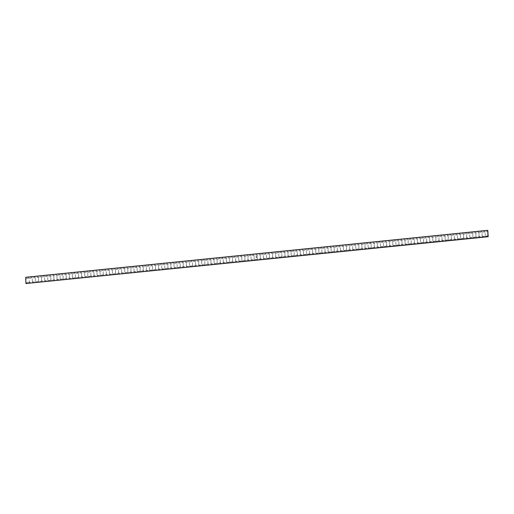 <?xml version="1.0" encoding="UTF-8"?>
<svg xmlns="http://www.w3.org/2000/svg" width="514" height="514" viewBox="0 0 514 514"><rect width="100%" height="100%" fill="white"/><g stroke="black" fill="none" stroke-linecap="round" stroke-linejoin="round"><path stroke-width="0.39" stroke-dasharray="2.57 1.93" d="M487.94 230.465L25.7 277.284M26.118 283.664L25.88 277.419M256.518 256.859L256.145 257.032M256.602 257.161L256.197 257.173M488.3 235.283L487.561 235.862L485.871 236.035L485.222 235.598L484.484 236.177L482.794 236.344L482.138 235.913L481.4 236.485L479.71 236.658L479.061 236.228L478.322 236.8L476.632 236.973L475.977 236.536L475.244 237.115L473.555 237.288L472.899 236.851L472.16 237.429L470.471 237.596L469.815 237.166L469.083 237.738L467.393 237.911L466.738 237.474L465.999 238.053L464.309 238.226L463.654 237.789L462.921 238.367L461.231 238.541L460.576 238.104L459.837 238.676L458.147 238.849L457.499 238.419L456.76 238.991L455.07 239.164L454.415 238.727L453.676 239.306L451.986 239.479L451.337 239.042L450.598 239.62L448.908 239.787L448.253 239.357L447.521 239.929L445.831 240.102L445.175 239.665L444.437 240.244L442.747 240.417L442.091 239.98L441.359 240.558L439.669 240.732L439.014 240.295L438.275 240.873L436.585 241.04L435.93 240.61L435.197 241.182L433.508 241.355L432.852 240.918L432.113 241.496L430.424 241.67L429.775 241.233L429.036 241.811L427.346 241.978L426.691 241.548L425.952 242.12L424.262 242.293L423.613 241.856L422.874 242.435L421.184 242.608L420.529 242.171L419.797 242.749L418.107 242.923L417.452 242.486L416.713 243.064L415.023 243.231L414.368 242.801L413.635 243.373L411.945 243.546L411.29 243.109L410.551 243.687L408.861 243.861L408.206 243.424L407.474 244.002L405.784 244.169L405.128 243.739L404.389 244.311L402.7 244.484L402.051 244.047L401.312 244.625L399.622 244.799L398.967 244.362L398.228 244.94L396.538 245.114L395.889 244.677L395.15 245.255L393.461 245.422L392.805 244.992L392.073 245.563L390.383 245.737L389.728 245.3L388.989 245.878L387.299 246.052L386.644 245.615L385.911 246.193L384.221 246.36L383.566 245.93L382.827 246.502L381.137 246.675L380.482 246.238L379.75 246.816L378.06 246.99L377.404 246.553L376.666 247.131L374.976 247.305L374.327 246.868L373.588 247.446L371.898 247.613L371.243 247.183L370.504 247.754L368.814 247.928L368.165 247.491L367.426 248.069L365.737 248.243L365.081 247.806L364.349 248.384L362.659 248.551L362.004 248.121L361.265 248.692L359.575 248.866L358.92 248.429L358.187 249.007L356.498 249.181L355.842 248.744L355.103 249.322L353.414 249.496L352.758 249.059L352.026 249.637L350.336 249.804L349.681 249.374L348.942 249.945L347.252 250.119L346.603 249.682L345.864 250.26L344.174 250.434L343.519 249.997L342.78 250.575L341.09 250.742L340.441 250.312L339.703 250.883L338.013 251.057L337.357 250.62L336.625 251.198L334.935 251.372L334.28 250.935L333.541 251.513L331.851 251.687L331.196 251.25L330.463 251.828L328.774 251.995L328.118 251.564L327.379 252.136L325.69 252.31L325.034 251.873L324.302 252.451L322.612 252.625L321.957 252.188L321.218 252.766L319.528 252.933L318.879 252.502L318.14 253.074L316.451 253.248L315.795 252.811L315.056 253.389L313.367 253.563L312.718 253.126L311.979 253.704L310.289 253.877L309.634 253.441L308.901 254.019L307.211 254.186L306.556 253.755L305.817 254.327L304.127 254.501L303.472 254.064L302.74 254.642L301.05 254.815L300.394 254.379L299.656 254.957L297.966 255.124L297.31 254.693L296.578 255.265L294.888 255.439L294.233 255.002L293.494 255.58L291.804 255.754L291.155 255.317L290.416 255.895L288.727 256.068L288.071 255.631L287.332 256.21L285.643 256.377L284.994 255.946L284.255 256.518L282.565 256.692L281.91 256.255L281.177 256.833L279.487 257.006L278.832 256.57L278.093 257.148L276.403 257.315L275.748 256.884L275.016 257.456L273.326 257.63L272.671 257.193L271.932 257.771L270.242 257.944L269.587 257.508L268.854 258.086L267.164 258.259L266.509 257.822L265.77 258.401L264.08 258.568L263.431 258.137L262.693 258.709L261.003 258.883L260.347 258.446L259.609 259.024L257.919 259.197L257.27 258.76L256.531 259.339L254.841 259.506L254.186 259.075L253.453 259.647L251.764 259.821L251.108 259.384L250.369 259.962L248.68 260.135L248.024 259.698L247.292 260.277L245.602 260.45L244.947 260.013L244.208 260.592L242.518 260.759L241.863 260.328L241.13 260.9L239.44 261.073L238.785 260.637L238.046 261.215L236.356 261.388L235.708 260.951L234.969 261.53L233.279 261.697L232.624 261.266L231.885 261.838L230.195 262.012L229.546 261.575L228.807 262.153L227.117 262.326L226.462 261.889L225.73 262.468L224.04 262.641L223.384 262.204L222.646 262.782L220.956 262.95L220.3 262.519L219.568 263.091L217.878 263.264L217.223 262.827L216.484 263.406L214.794 263.579L214.139 263.142L213.406 263.721L211.717 263.888L211.061 263.457L210.322 264.029L208.633 264.202L207.984 263.766L207.245 264.344L205.555 264.517L204.9 264.08L204.161 264.659L202.471 264.832L201.822 264.395L201.083 264.973L199.393 265.14L198.738 264.71L198.006 265.282L196.316 265.455L195.661 265.018L194.922 265.597L193.232 265.77L192.577 265.333L191.844 265.911L190.154 266.079L189.499 265.648L188.76 266.22L187.07 266.393L186.415 265.956L185.682 266.535L183.993 266.708L183.337 266.271L182.598 266.85L180.909 267.023L180.26 266.586L179.521 267.164L177.831 267.331L177.176 266.901L176.437 267.473L174.747 267.646L174.098 267.209L173.359 267.788L171.67 267.961L171.014 267.524L170.282 268.102L168.592 268.269L167.937 267.839L167.198 268.411L165.508 268.584L164.853 268.147L164.12 268.726L162.43 268.899L161.775 268.462L161.036 269.04L159.346 269.214L158.691 268.777L157.959 269.355L156.269 269.522L155.613 269.092L154.875 269.664L153.185 269.837L152.536 269.4L151.797 269.978L150.107 270.152L149.452 269.715L148.713 270.293L147.023 270.46L146.374 270.03L145.635 270.602L143.946 270.775L143.29 270.338L142.558 270.917L140.868 271.09L140.213 270.653L139.474 271.231L137.784 271.405L137.129 270.968L136.396 271.546L134.707 271.713L134.051 271.283L133.312 271.855L131.623 272.028L130.967 271.591L130.235 272.169L128.545 272.343L127.89 271.906L127.151 272.484L125.461 272.651L124.812 272.221L124.073 272.793L122.383 272.966L121.728 272.529L120.989 273.107L119.299 273.281L118.65 272.844L117.912 273.422L116.222 273.596L115.566 273.159L114.834 273.737L113.144 273.904L112.489 273.474L111.75 274.046L110.06 274.219L109.405 273.782L108.672 274.36L106.983 274.534L106.327 274.097L105.588 274.675L103.899 274.842L103.243 274.412L102.511 274.984L100.821 275.157L100.166 274.727L99.427 275.298L97.737 275.472L97.088 275.035L96.349 275.613L94.66 275.787L94.004 275.35L93.265 275.928L91.576 276.095L90.927 275.665L90.188 276.236L88.498 276.41L87.843 275.973L87.11 276.551L85.42 276.725L84.765 276.288L84.026 276.866L82.336 277.033L81.681 276.603L80.949 277.174L79.259 277.348L78.603 276.917L77.865 277.489L76.175 277.663L75.519 277.226L74.787 277.804L73.097 277.978L72.442 277.541L71.703 278.119L70.013 278.286L69.364 277.856L68.625 278.427L66.936 278.601L66.28 278.164L65.541 278.742L63.852 278.916L63.203 278.479L62.464 279.057L60.774 279.224L60.119 278.794L59.386 279.365L57.696 279.539L57.041 279.108L56.302 279.68L54.612 279.854L53.957 279.417L53.225 279.995L51.535 280.169L50.88 279.732L50.141 280.31L48.451 280.477L47.802 280.046L47.063 280.618L45.373 280.792L44.718 280.355L43.979 280.933L42.289 281.107L41.64 280.67L40.902 281.248L39.212 281.421L38.556 280.985L37.818 281.556L36.128 281.73L35.479 281.299L34.74 281.871L33.05 282.045L32.395 281.608L31.662 282.186L29.973 282.359L29.317 281.923L29.195 278.8L29.806 278.132L31.495 277.958L32.279 278.485L32.89 277.817L34.579 277.644L35.357 278.17L35.967 277.502L37.657 277.329L38.434 277.862L39.051 277.187L40.741 277.02L41.518 277.547L42.129 276.879L43.819 276.705L44.596 277.232L45.213 276.564L46.902 276.391L47.68 276.917L48.29 276.249L49.98 276.076L50.758 276.609L51.368 275.934L53.058 275.767L53.841 276.294L54.452 275.626L56.142 275.453L56.919 275.979L57.529 275.311L59.219 275.138L60.003 275.671L60.613 274.996L62.303 274.829L63.081 275.356L63.691 274.688L65.381 274.515L66.158 275.041L66.775 274.373L68.465 274.2L69.242 274.727L69.853 274.058L71.542 273.885L72.32 274.418L72.937 273.744L74.626 273.577L75.404 274.103L76.014 273.435L77.704 273.262L78.481 273.789L79.092 273.12L80.782 272.947L81.565 273.48L82.176 272.805L83.866 272.638L84.643 273.165L85.253 272.497L86.943 272.324L87.727 272.85L88.337 272.182L90.027 272.009L90.805 272.536L91.415 271.867L93.105 271.694L93.882 272.227L94.499 271.553L96.189 271.386L96.966 271.912L97.576 271.244L99.266 271.071L100.044 271.598L100.654 270.929L102.35 270.756L103.128 271.289L103.738 270.615L105.428 270.448L106.205 270.974L106.816 270.306L108.505 270.133L109.289 270.66L109.9 269.991L111.589 269.818L112.367 270.345L112.977 269.677L114.667 269.503L115.451 270.036L116.061 269.362L117.751 269.195L118.528 269.721L119.139 269.053L120.829 268.88L121.606 269.407L122.223 268.738L123.913 268.565L124.69 269.098L125.3 268.424L126.99 268.257L127.768 268.783L128.378 268.115L130.068 267.942L130.852 268.469L131.462 267.8L133.152 267.627L133.929 268.154L134.54 267.486L136.229 267.312L137.013 267.845L137.623 267.171L139.313 267.004L140.091 267.531L140.701 266.862L142.391 266.689L143.175 267.216L143.785 266.548L145.475 266.374L146.252 266.907L146.863 266.233L148.552 266.066L149.33 266.593L149.947 265.924L151.636 265.751L152.414 266.278L153.024 265.609L154.714 265.436L155.491 265.963L156.102 265.295L157.792 265.121L158.575 265.654L159.186 264.98L160.876 264.813L161.653 265.34L162.263 264.671L163.953 264.498L164.737 265.025L165.347 264.357L167.037 264.183L167.815 264.716L168.425 264.042L170.115 263.875L170.899 264.402L171.509 263.733L173.199 263.56L173.976 264.087L174.587 263.419L176.276 263.245L177.054 263.772L177.671 263.104L179.36 262.93L180.138 263.464L180.748 262.789L182.438 262.622L183.215 263.149L183.826 262.481L185.515 262.307L186.299 262.834L186.91 262.166L188.599 261.992L189.377 262.526L189.987 261.851L191.677 261.684L192.461 262.211L193.071 261.542L194.761 261.369L195.538 261.896L196.149 261.228L197.839 261.054L198.622 261.581L199.233 260.913L200.923 260.739L201.7 261.273L202.31 260.598L204 260.431L204.778 260.958L205.394 260.29L207.084 260.116L207.862 260.643L208.472 259.975L210.162 259.801L210.939 260.335L211.55 259.66L213.239 259.493L214.023 260.02L214.634 259.352L216.323 259.178L217.101 259.705L217.711 259.037L219.401 258.863L220.185 259.39L220.795 258.722L222.485 258.548L223.262 259.082L223.873 258.407L225.562 258.24L226.346 258.767L226.957 258.099L228.646 257.925L229.424 258.452L230.034 257.784L231.724 257.61L232.501 258.144L233.118 257.469L234.808 257.302L235.585 257.829L236.196 257.161L237.886 256.987L238.663 257.514L239.273 256.846L240.963 256.672L241.747 257.199L242.357 256.531L244.047 256.357L244.825 256.891L245.435 256.216L247.125 256.049L247.909 256.576L248.519 255.908L250.209 255.734L250.986 256.261L251.597 255.593L253.286 255.419L254.07 255.953L254.681 255.278L256.37 255.111L257.148 255.638L257.758 254.97L259.448 254.796L260.225 255.323L260.842 254.655L262.532 254.481L263.309 255.008L263.92 254.34L265.609 254.167L266.387 254.7L266.997 254.025L268.687 253.858L269.471 254.385L270.081 253.717L271.771 253.543L272.548 254.07L273.159 253.402L274.849 253.229L275.632 253.762L276.243 253.087L277.933 252.92L278.71 253.447L279.32 252.779L281.01 252.605L281.794 253.132L282.404 252.464L284.094 252.29L284.872 252.817L285.482 252.149L287.172 251.976L287.949 252.509L288.566 251.834L290.256 251.667L291.033 252.194L291.644 251.526L293.333 251.352L294.111 251.879L294.721 251.211L296.411 251.038L297.195 251.571L297.805 250.896L299.495 250.729L300.272 251.256L300.883 250.588L302.573 250.414L303.356 250.941L303.967 250.273L305.657 250.1L306.434 250.626L307.044 249.958L308.734 249.785L309.518 250.318L310.128 249.643L311.818 249.476L312.596 250.003L313.206 249.335L314.896 249.161L315.673 249.688L316.29 249.02L317.98 248.847L318.757 249.38L319.367 248.705L321.057 248.538L321.835 249.065L322.445 248.397L324.135 248.223L324.919 248.75L325.529 248.082L327.219 247.909L327.996 248.435L328.607 247.767L330.296 247.594L331.08 248.127L331.691 247.452L333.38 247.285L334.158 247.812L334.768 247.144L336.458 246.971L337.242 247.497L337.852 246.829L339.542 246.656L340.319 247.189L340.93 246.514L342.62 246.347L343.397 246.874L344.014 246.206L345.704 246.033L346.481 246.559L347.091 245.891L348.781 245.718L349.559 246.245L350.169 245.576L351.859 245.403L352.643 245.936L353.253 245.262L354.943 245.094L355.72 245.621L356.33 244.953L358.02 244.78L358.804 245.306L359.414 244.638L361.104 244.465L361.882 244.998L362.492 244.323L364.182 244.156L364.966 244.683L365.576 244.015L367.266 243.842L368.043 244.368L368.654 243.7L370.343 243.527L371.121 244.054L371.738 243.385L373.427 243.212L374.205 243.745L374.815 243.071L376.505 242.904L377.282 243.43L377.893 242.762L379.583 242.589L380.366 243.116L380.977 242.447L382.667 242.274L383.444 242.807L384.054 242.133L385.744 241.965L386.528 242.492L387.138 241.824L388.828 241.651L389.606 242.178L390.216 241.509L391.906 241.336L392.69 241.863L393.3 241.194L394.99 241.021L395.767 241.554L396.378 240.88L398.067 240.713L398.845 241.239L399.462 240.571L401.151 240.398L401.929 240.925L402.539 240.256L404.229 240.083L405.006 240.616L405.617 239.942L407.306 239.775L408.09 240.301L408.701 239.633L410.39 239.46L411.168 239.987L411.778 239.318L413.468 239.145L414.252 239.672L414.862 239.004L416.552 238.83L417.329 239.363L417.94 238.689L419.63 238.522L420.413 239.049L421.024 238.38L422.714 238.207L423.491 238.734L424.101 238.066L425.791 237.892L426.569 238.419L427.185 237.751L428.875 237.584L429.653 238.111L430.263 237.442L431.953 237.269L432.73 237.796L433.341 237.127L435.03 236.954L435.814 237.481L436.425 236.813L438.114 236.639L438.892 237.172L439.502 236.498L441.192 236.331L441.976 236.858L442.586 236.189L444.276 236.016L445.053 236.543L445.664 235.875L447.353 235.701L448.137 236.228L448.748 235.56L450.437 235.393L451.215 235.92L451.825 235.251L453.515 235.078L454.292 235.605L454.909 234.937L456.599 234.763L457.376 235.29L457.987 234.622L459.677 234.448L460.454 234.982L461.064 234.307L462.754 234.14L463.538 234.667L464.148 233.998L465.838 233.825L466.616 234.352L467.226 233.684L468.916 233.51L469.7 234.037L470.31 233.369L472 233.195L472.777 233.729L473.388 233.06L475.077 232.887L475.861 233.414L476.472 232.746L478.161 232.572L478.939 233.099L479.549 232.431L481.239 232.257L482.016 232.791L482.633 232.116L484.323 231.949L485.1 232.476L485.711 231.808L487.4 231.634L488.178 232.161M26.118 279.108L26.728 278.44L28.418 278.267L29.195 278.8M29.317 281.923L28.578 282.501L26.889 282.668L26.233 282.237M32.395 281.608L32.279 278.485M485.222 235.598L485.1 232.476M35.479 281.299L35.357 278.17M38.556 280.985L38.434 277.862M41.64 280.67L41.518 277.547M44.718 280.355L44.596 277.232M47.802 280.046L47.68 276.917M50.88 279.732L50.758 276.609M53.957 279.417L53.841 276.294M57.041 279.108L56.919 275.979M60.119 278.794L60.003 275.671M63.203 278.479L63.081 275.356M66.28 278.164L66.158 275.041M69.364 277.856L69.242 274.727M72.442 277.541L72.32 274.418M75.519 277.226L75.404 274.103M78.603 276.917L78.481 273.789M81.681 276.603L81.565 273.48M84.765 276.288L84.643 273.165M87.843 275.973L87.727 272.85M90.927 275.665L90.805 272.536M94.004 275.35L93.882 272.227M97.088 275.035L96.966 271.912M100.166 274.727L100.044 271.598M103.243 274.412L103.128 271.289M106.327 274.097L106.205 270.974M109.405 273.782L109.289 270.66M112.489 273.474L112.367 270.345M115.566 273.159L115.451 270.036M118.65 272.844L118.528 269.721M121.728 272.529L121.606 269.407M124.812 272.221L124.69 269.098M127.89 271.906L127.768 268.783M130.967 271.591L130.852 268.469M134.051 271.283L133.929 268.154M137.129 270.968L137.013 267.845M140.213 270.653L140.091 267.531M143.29 270.338L143.175 267.216M146.374 270.03L146.252 266.907M149.452 269.715L149.33 266.593M152.536 269.4L152.414 266.278M155.613 269.092L155.491 265.963M158.691 268.777L158.575 265.654M161.775 268.462L161.653 265.34M164.853 268.147L164.737 265.025M167.937 267.839L167.815 264.716M171.014 267.524L170.899 264.402M174.098 267.209L173.976 264.087M177.176 266.901L177.054 263.772M180.26 266.586L180.138 263.464M183.337 266.271L183.215 263.149M186.415 265.956L186.299 262.834M189.499 265.648L189.377 262.526M192.577 265.333L192.461 262.211M195.661 265.018L195.538 261.896M198.738 264.71L198.622 261.581M201.822 264.395L201.7 261.273M204.9 264.08L204.778 260.958M207.984 263.766L207.862 260.643M211.061 263.457L210.939 260.335M214.139 263.142L214.023 260.02M217.223 262.827L217.101 259.705M220.3 262.519L220.185 259.39M223.384 262.204L223.262 259.082M226.462 261.889L226.346 258.767M229.546 261.575L229.424 258.452M232.624 261.266L232.501 258.144M235.708 260.951L235.585 257.829M238.785 260.637L238.663 257.514M241.863 260.328L241.747 257.199M244.947 260.013L244.825 256.891M248.024 259.698L247.909 256.576M251.108 259.384L250.986 256.261M254.186 259.075L254.07 255.953M257.27 258.76L257.148 255.638M260.347 258.446L260.225 255.323M263.431 258.137L263.309 255.008M266.509 257.822L266.387 254.7M269.587 257.508L269.471 254.385M272.671 257.193L272.548 254.07M275.748 256.884L275.632 253.762M278.832 256.57L278.71 253.447M281.91 256.255L281.794 253.132M284.994 255.946L284.872 252.817M288.071 255.631L287.949 252.509M291.155 255.317L291.033 252.194M294.233 255.002L294.111 251.879M297.31 254.693L297.195 251.571M300.394 254.379L300.272 251.256M303.472 254.064L303.356 250.941M306.556 253.755L306.434 250.626M309.634 253.441L309.518 250.318M312.718 253.126L312.596 250.003M315.795 252.811L315.673 249.688M318.879 252.502L318.757 249.38M321.957 252.188L321.835 249.065M325.034 251.873L324.919 248.75M328.118 251.564L327.996 248.435M331.196 251.25L331.08 248.127M334.28 250.935L334.158 247.812M337.357 250.62L337.242 247.497M340.441 250.312L340.319 247.189M343.519 249.997L343.397 246.874M346.603 249.682L346.481 246.559M349.681 249.374L349.559 246.245M352.758 249.059L352.643 245.936M355.842 248.744L355.72 245.621M358.92 248.429L358.804 245.306M362.004 248.121L361.882 244.998M365.081 247.806L364.966 244.683M368.165 247.491L368.043 244.368M371.243 247.183L371.121 244.054M374.327 246.868L374.205 243.745M377.404 246.553L377.282 243.43M380.482 246.238L380.366 243.116M383.566 245.93L383.444 242.807M386.644 245.615L386.528 242.492M389.728 245.3L389.606 242.178M392.805 244.992L392.69 241.863M395.889 244.677L395.767 241.554M398.967 244.362L398.845 241.239M402.051 244.047L401.929 240.925M405.128 243.739L405.006 240.616M408.206 243.424L408.09 240.301M411.29 243.109L411.168 239.987M414.368 242.801L414.252 239.672M417.452 242.486L417.329 239.363M420.529 242.171L420.413 239.049M423.613 241.856L423.491 238.734M426.691 241.548L426.569 238.419M429.775 241.233L429.653 238.111M432.852 240.918L432.73 237.796M435.93 240.61L435.814 237.481M439.014 240.295L438.892 237.172M442.091 239.98L441.976 236.858M445.175 239.665L445.053 236.543M448.253 239.357L448.137 236.228M451.337 239.042L451.215 235.92M454.415 238.727L454.292 235.605M457.499 238.419L457.376 235.29M460.576 238.104L460.454 234.982M463.654 237.789L463.538 234.667M466.738 237.474L466.616 234.352M469.815 237.166L469.7 234.037M472.899 236.851L472.777 233.729M475.977 236.536L475.861 233.414M479.061 236.228L478.939 233.099M482.138 235.913L482.016 232.791M485.871 236.035C483.539 237.378 489.72 236.742 487.561 235.862M26.889 282.668C24.556 284.011 30.724 283.387 28.578 282.501M29.973 282.359C27.634 283.702 33.815 283.066 31.662 282.186M33.05 282.045C30.718 283.387 36.892 282.751 34.74 281.871M36.128 281.73C33.795 283.073 39.976 282.443 37.818 281.556M39.212 281.421C36.88 282.758 43.054 282.128 40.902 281.248M42.289 281.107C39.957 282.449 46.138 281.813 43.979 280.933M45.373 280.792C43.041 282.135 49.215 281.499 47.063 280.618M48.451 280.477C46.119 281.82 52.293 281.19 50.141 280.31M51.535 280.169C49.203 281.511 55.377 280.875 53.225 279.995M54.612 279.854C52.28 281.197 58.455 280.56 56.302 279.68M57.696 279.539C55.358 280.882 61.539 280.252 59.386 279.365M60.774 279.224C58.442 280.567 64.616 279.937 62.464 279.057M63.852 278.916C61.519 280.258 67.7 279.622 65.541 278.742M66.936 278.601C64.603 279.944 70.778 279.308 68.625 278.427M70.013 278.286C67.681 279.629 73.862 278.999 71.703 278.119M73.097 277.978C70.765 279.32 76.939 278.684 74.787 277.804M76.175 277.663C73.843 279.006 80.017 278.37 77.865 277.489M79.259 277.348C76.927 278.691 83.101 278.061 80.949 277.174M82.336 277.033C80.004 278.376 86.179 277.746 84.026 276.866M85.42 276.725C83.082 278.068 89.263 277.431 87.11 276.551M88.498 276.41C86.166 277.753 92.34 277.117 90.188 276.236M91.576 276.095C89.243 277.438 95.424 276.808 93.265 275.928M94.66 275.787C92.327 277.13 98.502 276.493 96.349 275.613M97.737 275.472C95.405 276.815 101.586 276.179 99.427 275.298M100.821 275.157C98.489 276.5 104.663 275.87 102.511 274.984M103.899 274.842C101.566 276.185 107.741 275.555 105.588 274.675M106.983 274.534C104.65 275.877 110.825 275.241 108.672 274.36M110.06 274.219C107.728 275.562 113.902 274.926 111.75 274.046M113.144 273.904C110.806 275.247 116.986 274.617 114.834 273.737M116.222 273.596C113.89 274.939 120.064 274.303 117.912 273.422M119.299 273.281C116.967 274.624 123.148 273.988 120.989 273.107M122.383 272.966C120.051 274.309 126.226 273.679 124.073 272.793M125.461 272.651C123.129 273.994 129.31 273.364 127.151 272.484M128.545 272.343C126.213 273.686 132.387 273.05 130.235 272.169M131.623 272.028C129.29 273.371 135.465 272.735 133.312 271.855M134.707 271.713C132.374 273.056 138.549 272.426 136.396 271.546M137.784 271.405C135.452 272.748 141.626 272.112 139.474 271.231M140.868 271.09C138.529 272.433 144.71 271.797 142.558 270.917M143.946 270.775C141.613 272.118 147.788 271.488 145.635 270.602M147.023 270.46C144.691 271.803 150.872 271.174 148.713 270.293M150.107 270.152C147.775 271.495 153.949 270.859 151.797 269.978M153.185 269.837C150.853 271.18 157.027 270.544 154.875 269.664M156.269 269.522C153.937 270.865 160.111 270.236 157.959 269.355M159.346 269.214C157.014 270.557 163.189 269.921 161.036 269.04M162.43 268.899C160.098 270.242 166.273 269.606 164.12 268.726M165.508 268.584C163.176 269.927 169.35 269.297 167.198 268.411M168.592 268.269C166.253 269.612 172.434 268.983 170.282 268.102M171.67 267.961C169.337 269.304 175.512 268.668 173.359 267.788M174.747 267.646C172.415 268.989 178.596 268.353 176.437 267.473M177.831 267.331C175.499 268.674 181.673 268.045 179.521 267.164M180.909 267.023C178.576 268.366 184.751 267.73 182.598 266.85M183.993 266.708C181.66 268.051 187.835 267.415 185.682 266.535M187.07 266.393C184.738 267.736 190.912 267.107 188.76 266.22M190.154 266.079C187.822 267.421 193.996 266.792 191.844 265.911M193.232 265.77C190.9 267.113 197.074 266.477 194.922 265.597M196.316 265.455C193.977 266.798 200.158 266.162 198.006 265.282M199.393 265.14C197.061 266.483 203.236 265.854 201.083 264.973M202.471 264.832C200.139 266.168 206.32 265.539 204.161 264.659M205.555 264.517C203.223 265.86 209.397 265.224 207.245 264.344M208.633 264.202C206.3 265.545 212.475 264.916 210.322 264.029M211.717 263.888C209.384 265.23 215.559 264.601 213.406 263.721M214.794 263.579C212.462 264.922 218.636 264.286 216.484 263.406M217.878 263.264C215.546 264.607 221.72 263.971 219.568 263.091M220.956 262.95C218.623 264.292 224.798 263.663 222.646 262.782M224.04 262.641C221.701 263.978 227.882 263.348 225.73 262.468M227.117 262.326C224.785 263.669 230.959 263.033 228.807 262.153M230.195 262.012C227.863 263.354 234.043 262.725 231.885 261.838M233.279 261.697C230.947 263.039 237.121 262.41 234.969 261.53M236.356 261.388C234.024 262.731 240.199 262.095 238.046 261.215M239.44 261.073C237.108 262.416 243.283 261.78 241.13 260.9M242.518 260.759C240.186 262.101 246.36 261.472 244.208 260.592M245.602 260.45C243.27 261.787 249.444 261.157 247.292 260.277M248.68 260.135C246.347 261.478 252.522 260.842 250.369 259.962M251.764 259.821C249.425 261.163 255.606 260.534 253.453 259.647M254.841 259.506C252.509 260.849 258.683 260.219 256.531 259.339M257.919 259.197C255.587 260.54 261.767 259.904 259.609 259.024M261.003 258.883C258.671 260.225 264.845 259.589 262.693 258.709M264.08 258.568C261.748 259.911 267.922 259.281 265.77 258.401M267.164 258.259C264.832 259.596 271.007 258.966 268.854 258.086M270.242 257.944C267.91 259.287 274.084 258.651 271.932 257.771M273.326 257.63C270.994 258.972 277.168 258.343 275.016 257.456M276.403 257.315C274.071 258.658 280.246 258.028 278.093 257.148M279.487 257.006C277.149 258.349 283.33 257.713 281.177 256.833M282.565 256.692C280.233 258.034 286.407 257.398 284.255 256.518M285.643 256.377C283.31 257.72 289.491 257.09 287.332 256.21M288.727 256.068C286.394 257.405 292.569 256.775 290.416 255.895M291.804 255.754C289.472 257.096 295.646 256.46 293.494 255.58M294.888 255.439C292.556 256.782 298.73 256.152 296.578 255.265M297.966 255.124C295.634 256.467 301.808 255.837 299.656 254.957M301.05 254.815C298.718 256.158 304.892 255.522 302.74 254.642M304.127 254.501C301.795 255.843 307.97 255.207 305.817 254.327M307.211 254.186C304.873 255.529 311.054 254.899 308.901 254.019M310.289 253.877C307.957 255.214 314.131 254.584 311.979 253.704M313.367 253.563C311.034 254.905 317.215 254.269 315.056 253.389M316.451 253.248C314.118 254.591 320.293 253.961 318.14 253.074M319.528 252.933C317.196 254.276 323.37 253.646 321.218 252.766M322.612 252.625C320.28 253.967 326.454 253.331 324.302 252.451M325.69 252.31C323.357 253.653 329.532 253.016 327.379 252.136M328.774 251.995C326.441 253.338 332.616 252.708 330.463 251.828M331.851 251.687C329.519 253.023 335.693 252.393 333.541 251.513M334.935 251.372C332.597 252.715 338.777 252.078 336.625 251.198M338.013 251.057C335.681 252.4 341.855 251.77 339.703 250.883M341.09 250.742C338.758 252.085 344.939 251.455 342.78 250.575M344.174 250.434C341.842 251.776 348.017 251.14 345.864 250.26M347.252 250.119C344.92 251.462 351.094 250.826 348.942 249.945M350.336 249.804C348.004 251.147 354.178 250.517 352.026 249.637M353.414 249.496C351.081 250.832 357.256 250.202 355.103 249.322M356.498 249.181C354.165 250.524 360.34 249.888 358.187 249.007M359.575 248.866C357.243 250.209 363.417 249.579 361.265 248.692M362.659 248.551C360.32 249.894 366.501 249.264 364.349 248.384M365.737 248.243C363.404 249.586 369.579 248.949 367.426 248.069M368.814 247.928C366.482 249.271 372.663 248.635 370.504 247.754M371.898 247.613C369.566 248.956 375.74 248.326 373.588 247.446M374.976 247.305C372.644 248.641 378.818 248.011 376.666 247.131M378.06 246.99C375.728 248.333 381.902 247.697 379.75 246.816M381.137 246.675C378.805 248.018 384.98 247.382 382.827 246.502M384.221 246.36C381.889 247.703 388.064 247.073 385.911 246.193M387.299 246.052C384.967 247.395 391.141 246.759 388.989 245.878M390.383 245.737C388.044 247.08 394.225 246.444 392.073 245.563M393.461 245.422C391.128 246.765 397.303 246.135 395.15 245.255M396.538 245.114C394.206 246.45 400.387 245.821 398.228 244.94M399.622 244.799C397.29 246.142 403.464 245.506 401.312 244.625M402.7 244.484C400.367 245.827 406.542 245.191 404.389 244.311M405.784 244.169C403.451 245.512 409.626 244.882 407.474 244.002M408.861 243.861C406.529 245.204 412.703 244.568 410.551 243.687M411.945 243.546C409.613 244.889 415.787 244.253 413.635 243.373M415.023 243.231C412.691 244.574 418.865 243.944 416.713 243.064M418.107 242.923C415.768 244.259 421.949 243.63 419.797 242.749M421.184 242.608C418.852 243.951 425.027 243.315 422.874 242.435M424.262 242.293C421.93 243.636 428.111 243 425.952 242.12M427.346 241.978C425.014 243.321 431.188 242.692 429.036 241.811M430.424 241.67C428.091 243.013 434.266 242.377 432.113 241.496M433.508 241.355C431.175 242.698 437.35 242.062 435.197 241.182M436.585 241.04C434.253 242.383 440.427 241.753 438.275 240.873M439.669 240.732C437.337 242.068 443.511 241.439 441.359 240.558M442.747 240.417C440.414 241.76 446.589 241.124 444.437 240.244M445.831 240.102C443.492 241.445 449.673 240.809 447.521 239.929M448.908 239.787C446.576 241.13 452.75 240.501 450.598 239.62M451.986 239.479C449.654 240.822 455.834 240.186 453.676 239.306M455.07 239.164C452.738 240.507 458.912 239.871 456.76 238.991M458.147 238.849C455.815 240.192 461.99 239.563 459.837 238.676M461.231 238.541C458.899 239.877 465.074 239.248 462.921 238.367M464.309 238.226C461.977 239.569 468.151 238.933 465.999 238.053M467.393 237.911C465.061 239.254 471.235 238.618 469.083 237.738M470.471 237.596C468.138 238.939 474.313 238.31 472.16 237.429M473.555 237.288C471.216 238.631 477.397 237.995 475.244 237.115M476.632 236.973C474.3 238.316 480.474 237.68 478.322 236.8M479.71 236.658C477.377 238.001 483.558 237.372 481.4 236.485M482.794 236.344C480.461 237.686 486.636 237.057 484.484 236.177M487.4 231.634C489.456 230.092 483.288 230.709 485.711 231.808M484.323 231.949C486.372 230.4 480.198 231.03 482.633 232.116M481.239 232.257C483.295 230.709 477.12 231.345 479.549 232.431M478.161 232.572C480.217 231.024 474.043 231.66 476.472 232.746M475.077 232.887C477.133 231.339 470.959 231.968 473.388 233.06M472 233.195C474.056 231.647 467.881 232.283 470.31 233.369M468.916 233.51C470.972 231.962 464.797 232.598 467.226 233.684M465.838 233.825C467.894 232.277 461.72 232.913 464.148 233.998M462.754 234.14C464.81 232.591 458.636 233.221 461.064 234.307M459.677 234.448C461.733 232.9 455.558 233.536 457.987 234.622M456.599 234.763C458.649 233.215 452.474 233.851 454.909 234.937M453.515 235.078C455.571 233.529 449.397 234.159 451.825 235.251M450.437 235.393C452.493 233.838 446.319 234.474 448.748 235.56M447.353 235.701C449.409 234.153 443.235 234.789 445.664 235.875M444.276 236.016C446.332 234.468 440.157 235.104 442.586 236.189M441.192 236.331C443.248 234.782 437.073 235.412 439.502 236.498M438.114 236.639C440.17 235.091 433.996 235.727 436.425 236.813M435.03 236.954C437.086 235.406 430.912 236.042 433.341 237.127M431.953 237.269C434.009 235.72 427.834 236.35 430.263 237.442M428.875 237.584C430.925 236.029 424.75 236.665 427.185 237.751M425.791 237.892C427.847 236.344 421.673 236.98 424.101 238.066M422.714 238.207C424.77 236.658 418.595 237.295 421.024 238.38M419.63 238.522C421.686 236.973 415.511 237.603 417.94 238.689M416.552 238.83C418.608 237.282 412.434 237.918 414.862 239.004M413.468 239.145C415.524 237.596 409.35 238.233 411.778 239.318M410.39 239.46C412.446 237.911 406.272 238.541 408.701 239.633M407.306 239.775C409.362 238.22 403.188 238.856 405.617 239.942M404.229 240.083C406.285 238.535 400.11 239.171 402.539 240.256M401.151 240.398C403.201 238.849 397.026 239.485 399.462 240.571M398.067 240.713C400.123 239.164 393.949 239.794 396.378 240.88M394.99 241.021C397.046 239.473 390.871 240.109 393.3 241.194M391.906 241.336C393.962 239.787 387.787 240.423 390.216 241.509M388.828 241.651C390.884 240.102 384.71 240.732 387.138 241.824M385.744 241.965C387.8 240.411 381.626 241.047 384.054 242.133M382.667 242.274C384.723 240.725 378.548 241.362 380.977 242.447M379.583 242.589C381.639 241.04 375.464 241.676 377.893 242.762M376.505 242.904C378.561 241.355 372.387 241.985 374.815 243.071M373.427 243.212C375.477 241.664 369.303 242.3 371.738 243.385M370.343 243.527C372.399 241.978 366.225 242.614 368.654 243.7M367.266 243.842C369.322 242.293 363.147 242.923 365.576 244.015M364.182 244.156C366.238 242.602 360.063 243.238 362.492 244.323M361.104 244.465C363.16 242.916 356.986 243.552 359.414 244.638M358.02 244.78C360.076 243.231 353.902 243.867 356.33 244.953M354.943 245.094C356.999 243.546 350.824 244.176 353.253 245.262M351.859 245.403C353.915 243.854 347.74 244.491 350.169 245.576M348.781 245.718C350.837 244.169 344.663 244.805 347.091 245.891M345.704 246.033C347.753 244.484 341.579 245.114 344.014 246.206M342.62 246.347C344.676 244.792 338.501 245.429 340.93 246.514M339.542 246.656C341.598 245.107 335.424 245.743 337.852 246.829M336.458 246.971C338.514 245.422 332.34 246.058 334.768 247.144M333.38 247.285C335.436 245.737 329.262 246.367 331.691 247.452M330.296 247.594C332.352 246.045 326.178 246.681 328.607 247.767M327.219 247.909C329.275 246.36 323.1 246.996 325.529 248.082M324.135 248.223C326.191 246.675 320.016 247.305 322.445 248.397M321.057 248.538C323.113 246.983 316.939 247.619 319.367 248.705M317.98 248.847C320.029 247.298 313.855 247.934 316.29 249.02M314.896 249.161C316.952 247.613 310.777 248.249 313.206 249.335M311.818 249.476C313.874 247.928 307.7 248.558 310.128 249.643M308.734 249.785C310.79 248.236 304.616 248.872 307.044 249.958M305.657 250.1C307.713 248.551 301.538 249.187 303.967 250.273M302.573 250.414C304.629 248.866 298.454 249.496 300.883 250.588M299.495 250.729C301.551 249.174 295.377 249.81 297.805 250.896M296.411 251.038C298.467 249.489 292.293 250.125 294.721 251.211M293.333 251.352C295.389 249.804 289.215 250.44 291.644 251.526M290.256 251.667C292.305 250.119 286.131 250.748 288.566 251.834M287.172 251.976C289.228 250.427 283.053 251.063 285.482 252.149M284.094 252.29C286.15 250.742 279.976 251.378 282.404 252.464M281.01 252.605C283.066 251.057 276.892 251.687 279.32 252.779M277.933 252.92C279.989 251.365 273.814 252.001 276.243 253.087M274.849 253.229C276.905 251.68 270.73 252.316 273.159 253.402M271.771 253.543C273.827 251.995 267.653 252.631 270.081 253.717M268.687 253.858C270.743 252.31 264.569 252.939 266.997 254.025M265.609 254.167C267.666 252.618 261.491 253.254 263.92 254.34M262.532 254.481C264.582 252.933 258.407 253.569 260.842 254.655M259.448 254.796C261.504 253.248 255.329 253.877 257.758 254.97M256.37 255.111C258.426 253.556 252.252 254.192 254.681 255.278M253.286 255.419C255.342 253.871 249.168 254.507 251.597 255.593M250.209 255.734C252.265 254.186 246.09 254.822 248.519 255.908M247.125 256.049C249.181 254.501 243.006 255.13 245.435 256.216M244.047 256.357C246.103 254.809 239.929 255.445 242.357 256.531M240.963 256.672C243.019 255.124 236.845 255.76 239.273 256.846M237.886 256.987C239.942 255.439 233.767 256.068 236.196 257.161M234.808 257.302C236.858 255.754 230.683 256.383 233.118 257.469M231.724 257.61C233.78 256.062 227.606 256.698 230.034 257.784M228.646 257.925C230.702 256.377 224.528 257.013 226.957 258.099M225.562 258.24C227.618 256.692 221.444 257.321 223.873 258.407M222.485 258.548C224.541 257 218.366 257.636 220.795 258.722M219.401 258.863C221.457 257.315 215.282 257.951 217.711 259.037M216.323 259.178C218.379 257.63 212.205 258.259 214.634 259.352M213.239 259.493C215.295 257.944 209.121 258.574 211.55 259.66M210.162 259.801C212.218 258.253 206.043 258.889 208.472 259.975M207.084 260.116C209.134 258.568 202.959 259.204 205.394 260.29M204 260.431C206.056 258.883 199.882 259.512 202.31 260.598M200.923 260.739C202.979 259.191 196.804 259.827 199.233 260.913M197.839 261.054C199.895 259.506 193.72 260.142 196.149 261.228M194.761 261.369C196.817 259.821 190.643 260.45 193.071 261.542M191.677 261.684C193.733 260.135 187.559 260.765 189.987 261.851M188.599 261.992C190.655 260.444 184.481 261.08 186.91 262.166M185.515 262.307C187.571 260.759 181.397 261.395 183.826 262.481M182.438 262.622C184.494 261.073 178.319 261.703 180.748 262.789M179.36 262.93C181.41 261.382 175.235 262.018 177.671 263.104M176.276 263.245C178.332 261.697 172.158 262.333 174.587 263.419M173.199 263.56C175.255 262.012 169.08 262.641 171.509 263.733M170.115 263.875C172.171 262.326 165.996 262.956 168.425 264.042M167.037 264.183C169.093 262.635 162.919 263.271 165.347 264.357M163.953 264.498C166.009 262.95 159.835 263.586 162.263 264.671M160.876 264.813C162.932 263.264 156.757 263.894 159.186 264.98M157.792 265.121C159.848 263.573 153.673 264.209 156.102 265.295M154.714 265.436C156.77 263.888 150.596 264.524 153.024 265.609M151.636 265.751C153.686 264.202 147.512 264.832 149.947 265.924M148.552 266.066C150.608 264.517 144.434 265.147 146.863 266.233M145.475 266.374C147.531 264.826 141.356 265.462 143.785 266.548M142.391 266.689C144.447 265.14 138.272 265.777 140.701 266.862M139.313 267.004C141.369 265.455 135.195 266.085 137.623 267.171M136.229 267.312C138.285 265.764 132.111 266.4 134.54 267.486M133.152 267.627C135.208 266.079 129.033 266.715 131.462 267.8M130.068 267.942C132.124 266.393 125.949 267.023 128.378 268.115M126.99 268.257C129.046 266.708 122.872 267.338 125.3 268.424M123.913 268.565C125.969 267.017 119.788 267.653 122.223 268.738M120.829 268.88C122.885 267.331 116.71 267.967 119.139 269.053M117.751 269.195C119.807 267.646 113.633 268.276 116.061 269.362M114.667 269.503C116.723 267.955 110.549 268.591 112.977 269.677M111.589 269.818C113.645 268.269 107.471 268.906 109.9 269.991M108.505 270.133C110.561 268.584 104.387 269.214 106.816 270.306M105.428 270.448C107.484 268.899 101.309 269.529 103.738 270.615M102.35 270.756C104.4 269.207 98.225 269.844 100.654 270.929M99.266 271.071C101.322 269.522 95.148 270.158 97.576 271.244M96.189 271.386C98.245 269.837 92.064 270.467 94.499 271.553M93.105 271.694C95.161 270.146 88.986 270.782 91.415 271.867M90.027 272.009C92.083 270.46 85.909 271.096 88.337 272.182M86.943 272.324C88.999 270.775 82.825 271.411 85.253 272.497M83.866 272.638C85.922 271.09 79.747 271.72 82.176 272.805M80.782 272.947C82.838 271.398 76.663 272.034 79.092 273.12M77.704 273.262C79.76 271.713 73.586 272.349 76.014 273.435M74.626 273.577C76.676 272.028 70.502 272.658 72.937 273.744M71.542 273.885C73.598 272.336 67.424 272.973 69.853 274.058M68.465 274.2C70.521 272.651 64.34 273.287 66.775 274.373M65.381 274.515C67.437 272.966 61.262 273.602 63.691 274.688M62.303 274.829C64.359 273.281 58.185 273.911 60.613 274.996M59.219 275.138C61.275 273.589 55.101 274.225 57.529 275.311M56.142 275.453C58.198 273.904 52.023 274.54 54.452 275.626M53.058 275.767C55.114 274.219 48.939 274.849 51.368 275.934M49.98 276.076C52.036 274.527 45.862 275.163 48.29 276.249M46.902 276.391C48.952 274.842 42.778 275.478 45.213 276.564M43.819 276.705C45.874 275.157 39.7 275.793 42.129 276.879M40.741 277.02C42.797 275.472 36.616 276.102 39.051 277.187M37.657 277.329C39.713 275.78 33.538 276.416 35.967 277.502M34.579 277.644C36.635 276.095 30.461 276.731 32.89 277.817M31.495 277.958C33.551 276.41 27.377 277.04 29.806 278.132M28.418 278.267C30.474 276.725 24.293 277.354 26.728 278.44"/><path stroke-width="0.77" d="M256.133 257.122L256.589 256.942L256.139 256.859L256.595 257.013L256.229 257.186L256.101 256.82M256.101 256.827L256.563 256.852M256.19 257.122L256.557 257.071M25.938 283.535L25.7 277.284L487.767 230.336L488.184 236.716L25.938 283.535L488.004 236.581L487.767 230.336"/></g></svg>
